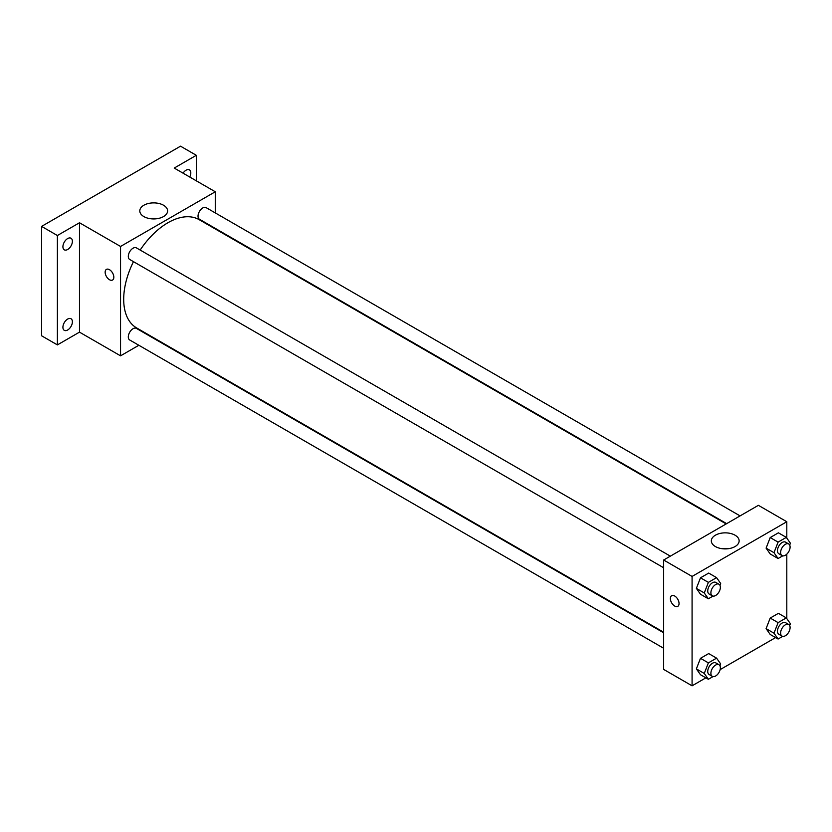 <?xml version="1.0" encoding="UTF-8"?>
<svg xmlns="http://www.w3.org/2000/svg" width="832" height="832" viewBox="0 0 832 832"><rect width="100%" height="100%" fill="white"/><g stroke="black" fill="none" stroke-linecap="round" stroke-linejoin="round"><path stroke-width="1.25" d="M138.85 345.27L120.546 355.836L79.487 332.145L57.387 344.906L41.6 335.785L41.6 226.398L180.534 146.182L196.321 155.303L196.321 180.825M67.652 330.002A6.698 3.869 -60 0 1 64.303 330.335A6.698 3.869 -60 0 1 63.274 324.969A6.698 3.869 -60 0 1 67.652 319.072A6.698 3.869 -60 0 1 71.001 318.739A6.698 3.869 -60 0 1 72.03 324.106A6.698 3.869 -60 0 1 67.652 330.002M67.652 249.496A6.698 3.869 -60 0 1 64.303 249.829A6.698 3.869 -60 0 1 63.274 244.462A6.698 3.869 -60 0 1 67.652 238.566A6.698 3.869 -60 0 1 71.001 238.233A6.698 3.869 -60 0 1 72.03 243.599A6.698 3.869 -60 0 1 67.652 249.496M79.487 332.145L79.487 222.758L57.387 235.518L41.6 226.398M57.387 344.906L57.387 235.518M120.546 355.836L120.546 246.459L79.487 222.758M120.546 246.459L215.27 191.766L174.221 168.064L196.321 155.303M143.863 216.58A13.905 8.029 180 0 1 139.797 210.902A13.905 8.029 180 0 1 153.702 202.883A13.905 8.029 180 0 1 167.596 210.902A13.905 8.029 180 0 1 159.016 218.317A13.905 8.029 180 0 1 143.863 216.58M183.061 173.17A6.698 3.869 -60 0 1 186.066 170.196A6.698 3.869 -60 0 1 189.415 169.863A6.698 3.869 -60 0 1 189.727 177.018M133.474 261.654A62.514 36.098 120 0 0 123.698 299.322A62.514 36.098 120 0 0 136.646 327.943L663.655 632.216M726.18 523.931L199.16 219.658A62.514 36.098 120 0 0 140.171 250.058M215.27 191.766L215.27 212.909M215.27 228.374L215.27 228.956M740.074 515.902L206.118 207.626A6.698 3.869 120 0 0 200.959 209.414A6.698 3.869 120 0 0 198.026 216.154A6.698 3.869 120 0 0 199.42 219.222L726.679 523.64M663.655 632.798L136.396 328.38A6.698 3.869 120 0 0 131.238 330.179A6.698 3.869 120 0 0 128.305 336.918A6.698 3.869 120 0 0 129.698 339.986L663.655 648.263M663.655 567.757L129.698 259.48A6.698 3.869 -60 0 1 129.698 251.742A6.698 3.869 -60 0 1 136.396 247.874L670.353 556.15M113.828 277.222A6.136 3.546 60 0 1 112.559 280.03A6.136 3.546 60 0 1 106.423 276.484A6.136 3.546 60 0 1 106.423 269.391A6.136 3.546 60 0 1 111.155 271.045A6.136 3.546 60 0 1 113.828 277.222M112.559 280.03A6.136 3.546 60 0 1 106.423 276.484A6.136 3.546 60 0 1 106.423 269.391M150.332 218.691A13.905 8.029 180 0 1 157.061 218.691M705.879 677.841L692.078 685.818L663.655 669.406L663.655 560.019L758.389 505.326L786.802 521.737L786.802 538.106M775.601 637.593L720.138 669.614M770.203 553.966L766.095 548.132L770.203 537.555L778.409 532.823L770.203 537.555L766.095 548.132L770.203 553.966L778.097 558.522L773.989 552.687L778.097 542.121L786.302 537.378L790.4 543.213L789.682 545.064M700.482 674.731L696.374 668.886L700.482 658.32L708.687 653.578L700.482 658.32L696.374 668.886L700.482 674.731L708.375 679.286L704.267 673.452L708.375 662.875L716.581 658.143L720.678 663.978L719.961 665.818M786.802 554.143L786.802 618.613M692.078 685.818L692.078 576.43L786.802 521.737M770.203 634.473L766.095 628.638L770.203 618.062L778.409 613.33L770.203 618.062L766.095 628.638L770.203 634.473L778.097 639.028L773.989 633.194L778.097 622.627L786.302 617.885L790.4 623.719L789.682 625.57M700.482 594.225L696.374 588.38L700.482 577.814L708.687 573.071L700.482 577.814L696.374 588.38L700.482 594.225L708.375 598.78L704.267 592.946L708.375 582.369L716.581 577.637L720.678 583.471L719.961 585.312M692.078 576.43L663.655 560.019M715.406 546.551A13.905 8.029 180 0 1 711.329 540.883A13.905 8.029 180 0 1 725.234 532.854A13.905 8.029 180 0 1 739.138 540.883A13.905 8.029 180 0 1 730.548 548.298A13.905 8.029 180 0 1 715.406 546.551M679.047 603.543A6.136 3.546 60 0 1 677.778 606.362A6.136 3.546 60 0 1 671.642 602.815A6.136 3.546 60 0 1 671.642 595.722A6.136 3.546 60 0 1 676.374 597.366A6.136 3.546 60 0 1 679.047 603.543M677.778 606.351A6.136 3.546 60 0 1 671.642 602.815A6.136 3.546 60 0 1 671.642 595.722M721.864 548.662A13.905 8.029 180 0 1 728.603 548.662M713.014 596.097L708.375 598.78M718.983 584.23L715.822 582.4A6.698 3.869 120 0 0 710.663 584.199A6.698 3.869 120 0 0 707.741 590.938A6.698 3.869 120 0 0 709.124 594.006L712.286 595.826A6.698 3.869 120 0 0 718.983 591.958A6.698 3.869 120 0 0 718.983 584.23A6.698 3.869 120 0 0 713.825 586.019A6.698 3.869 120 0 0 710.892 592.758A6.698 3.869 120 0 0 712.286 595.826M704.267 592.946L696.374 588.38M708.375 582.369L700.482 577.814M716.581 577.637L708.687 573.071M782.735 555.849L778.097 558.522M788.705 543.972L785.543 542.152A6.698 3.869 120 0 0 780.385 543.941A6.698 3.869 120 0 0 777.462 550.69A6.698 3.869 120 0 0 778.846 553.748L782.007 555.578A6.698 3.869 120 0 0 788.705 551.71A6.698 3.869 120 0 0 788.705 543.972A6.698 3.869 120 0 0 783.546 545.771A6.698 3.869 120 0 0 780.614 552.51A6.698 3.869 120 0 0 782.007 555.578M773.989 552.687L766.095 548.132M778.097 542.121L770.203 537.555M786.302 537.378L778.409 532.823M713.014 676.603L708.375 679.286M718.983 664.737L715.822 662.906A6.698 3.869 120 0 0 710.663 664.706A6.698 3.869 120 0 0 707.741 671.445A6.698 3.869 120 0 0 709.124 674.513L712.286 676.333A6.698 3.869 120 0 0 718.983 672.464A6.698 3.869 120 0 0 718.983 664.737A6.698 3.869 120 0 0 713.825 666.526A6.698 3.869 120 0 0 710.892 673.275A6.698 3.869 120 0 0 712.286 676.333M704.267 673.452L696.374 668.886M708.375 662.875L700.482 658.32M716.581 658.143L708.687 653.578M782.735 636.355L778.097 639.028M788.705 624.478L785.543 622.658A6.698 3.869 120 0 0 780.385 624.458A6.698 3.869 120 0 0 777.462 631.197A6.698 3.869 120 0 0 778.846 634.265L782.007 636.085A6.698 3.869 120 0 0 788.705 632.216A6.698 3.869 120 0 0 788.705 624.478A6.698 3.869 120 0 0 783.546 626.278A6.698 3.869 120 0 0 780.614 633.017A6.698 3.869 120 0 0 782.007 636.085M773.989 633.194L766.095 628.638M778.097 622.627L770.203 618.062M786.302 617.885L778.409 613.33"/></g></svg>
